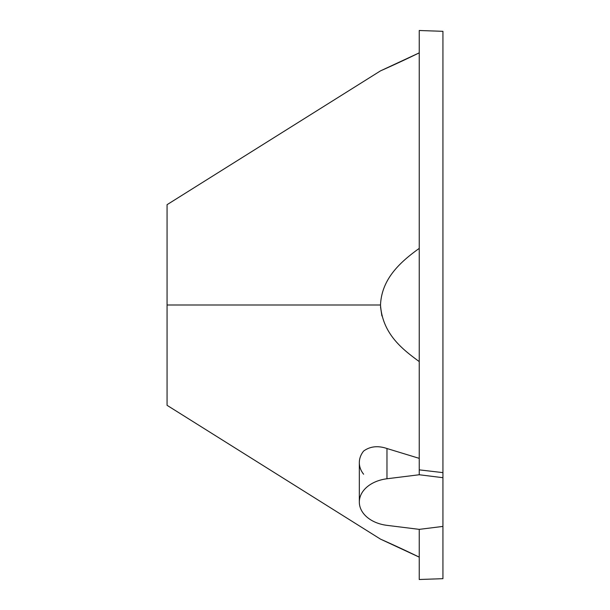 <?xml version="1.0" encoding="UTF-8"?>
<svg xmlns="http://www.w3.org/2000/svg" width="610" height="610" viewBox="0 0 610 610"><rect width="100%" height="100%" fill="white"/><g stroke="black" fill="none" stroke-linecap="round" stroke-linejoin="round"><path stroke-width="0.91" d="M167.064 207.461L167.064 305L380.503 305C382.562 334.638 403.5 349.949 419.245 361.608C403.5 349.949 382.562 334.638 380.503 305L167.064 305L167.064 204.678L380.503 70.867M380.541 306.868L381.898 315.927L380.548 307.043M380.503 539.133L167.064 405.322L167.064 305M442.936 526.415L442.936 472.62L442.936 477.699L419.245 474.748L419.245 30.5L442.936 31.323L442.936 472.62L419.245 469.86L419.245 474.748L386.969 478.766L386.969 448.518L419.245 458.362L386.969 448.518C377.925 445.468 370.14 446.314 363.613 451.064C370.14 446.314 377.925 445.468 386.969 448.518L386.969 478.766L419.245 474.748L442.936 477.699L442.936 526.415L419.245 529.366L386.969 525.347A33.443 23.645 0 0 1 359.328 502.053A33.443 23.645 0 0 1 386.969 478.766A33.443 23.645 180 0 0 359.328 502.053A33.443 23.645 180 0 0 386.969 525.347L419.245 529.366L419.245 579.5L442.936 578.676L442.936 526.415L419.245 529.366M419.245 557.143C396.957 546.263 379.176 538.577 380.716 539.225L419.245 557.143C396.957 546.263 379.176 538.577 380.716 539.225L419.245 557.143M359.328 502.053L359.328 462.647A33.443 23.645 0 0 1 363.613 451.064A33.443 23.645 0 0 0 363.613 474.229M442.936 472.62L419.245 469.86M419.245 248.392C398.124 263.428 381.616 280.196 380.503 305C381.616 280.196 398.124 263.428 419.245 248.392M419.245 52.856C396.957 63.737 379.176 71.423 380.716 70.775L419.245 52.856C396.957 63.737 379.176 71.423 380.716 70.775L419.245 52.856"/></g></svg>
